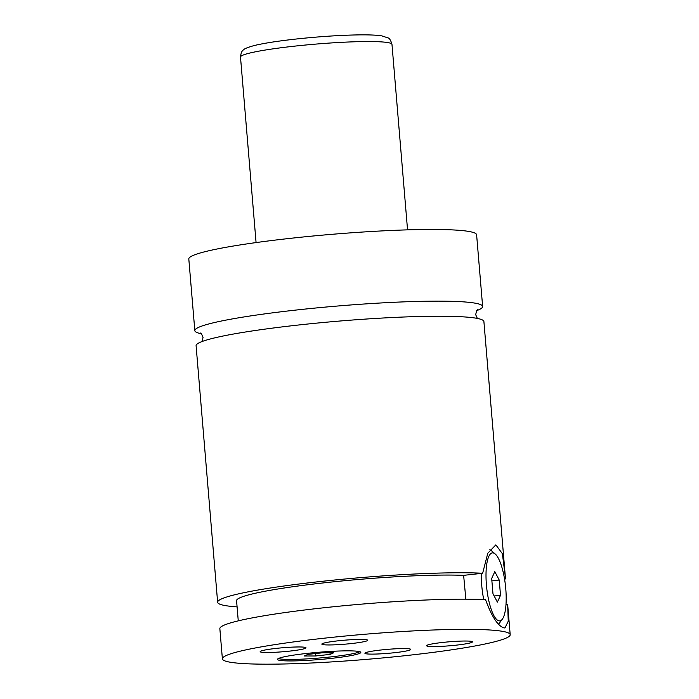 <?xml version="1.0" encoding="UTF-8"?>
<svg xmlns="http://www.w3.org/2000/svg" width="699" height="699" viewBox="0 0 699 699"><rect width="100%" height="100%" fill="white"/><g stroke="black" fill="none" stroke-linecap="round" stroke-linejoin="round"><path stroke-width="1.05" d="M476.701 310.653A144.405 12.582 175.2 0 0 482.633 306.477A144.405 12.582 175.2 0 0 297.809 309.858A144.405 12.582 175.2 0 0 194.829 330.644A144.405 12.582 175.2 0 0 201.373 333.773M465.849 599.174L463.629 575.347L482.651 573.259L487.788 553.215L495.862 544.862L502.389 553.704L505.394 577.514L483.9 321.566A144.405 12.582 175.2 0 0 338.945 321.103A144.405 12.582 175.2 0 0 196.096 345.734L217.634 602.258A144.405 12.582 175.2 0 0 237.092 606.889M307.315 653.373A41.8 3.644 175.2 0 0 277.503 659.393A41.8 3.644 175.2 0 0 331.003 658.414A41.8 3.644 175.2 0 0 360.815 652.394A41.8 3.644 175.2 0 0 307.315 653.373M278.351 658.563A41.8 3.644 175.2 0 0 330.88 656.903A41.8 3.644 175.2 0 0 359.845 651.721M489.824 549.711A37.999 10.502 -96.2 0 1 491.511 550.768L495.233 554.019A34.199 9.445 83.8 0 0 493.249 552.926A34.199 9.445 83.8 0 0 486.408 584.818A34.199 9.445 83.8 0 0 498.946 620.834A34.199 9.445 83.8 0 0 502.363 619.148A34.199 9.445 83.8 0 0 505.491 585.858A34.199 9.445 83.8 0 0 495.233 554.019M502.363 619.148L499.427 623.132A37.999 10.502 -96.2 0 1 498.527 624.128M483.734 599.611A37.999 10.502 -96.2 0 1 481.244 573.416M504.407 578.222L505.438 578.108L505.394 577.514M222.387 658.851A144.405 12.582 175.2 0 0 407.211 655.461A144.405 12.582 175.2 0 0 510.191 634.683A144.405 12.582 175.2 0 0 325.376 638.065A144.405 12.582 175.2 0 0 222.387 658.851L219.853 628.663A144.405 12.582 175.2 0 1 323.384 607.824A144.405 12.582 175.2 0 1 485.578 599.707C491.712 616.57 497.837 625.972 503.935 627.903L504.949 627.964L508.26 621.201L507.64 604.399L505.997 604.583M338.237 640.8A22.988 2.001 175.2 0 0 321.916 643.928A22.988 2.001 175.2 0 0 351.265 643.569A22.988 2.001 175.2 0 0 367.56 640.092A22.988 2.001 175.2 0 0 338.237 640.8M381.313 649.956A22.988 2.001 175.2 0 0 364.992 653.084A22.988 2.001 175.2 0 0 394.341 652.726A22.988 2.001 175.2 0 0 410.636 649.249A22.988 2.001 175.2 0 0 381.313 649.956M276.559 648.349A22.988 2.001 175.2 0 0 260.238 651.477A22.988 2.001 175.2 0 0 289.587 651.119A22.988 2.001 175.2 0 0 305.882 647.641A22.988 2.001 175.2 0 0 276.559 648.349M442.991 642.407A22.988 2.001 175.2 0 0 426.67 645.535A22.988 2.001 175.2 0 0 456.019 645.177A22.988 2.001 175.2 0 0 472.314 641.699A22.988 2.001 175.2 0 0 442.991 642.407M482.633 306.477L476.613 234.794A144.405 12.582 175.2 0 0 291.789 238.184A144.405 12.582 175.2 0 0 188.809 258.962L194.829 330.644M482.651 573.259A144.405 12.582 175.2 0 0 320.535 581.489A144.405 12.582 175.2 0 0 217.634 602.258M504.643 579.585A144.405 12.582 175.2 0 0 505.438 578.108M463.629 575.347A125.409 10.931 175.2 0 0 323.288 582.922A125.409 10.931 175.2 0 0 236.568 600.668L238.263 620.861M510.191 634.683L507.657 604.504A144.405 12.582 175.2 0 0 507.64 604.399M491.685 578.457L492.97 593.704L497.373 602.127L500.51 595.303L499.226 580.056L494.813 571.633L491.685 578.457M500.51 595.303L494.167 596.002M499.226 580.056L491.886 580.86M322.597 652.779L307.927 654.386L304.362 655.994L315.467 655.985L330.138 654.386L333.703 652.779L322.597 652.779M330.007 652.779L330.138 654.386M315.266 653.582L315.467 655.985M391.973 44.352A76.008 6.623 175.2 0 0 294.698 46.134A76.008 6.623 175.2 0 0 240.5 57.073C240.902 52.958 241.985 50.511 243.759 49.743C244.073 48.86 247.446 47.488 253.886 45.627C263.506 43.268 277.555 41.075 296.026 39.039C317.25 36.759 337.023 35.396 355.337 34.95C367.333 34.67 376.184 34.985 381.881 35.885L387.893 37.877C389.387 38.069 390.75 40.227 391.973 44.352L407.552 229.857M200.464 333.047L201.609 334.035L203.033 337.538L202.02 341.558M477.356 318.438L475.696 314.681L476.535 310.906L477.469 309.788M240.5 57.073L256.079 242.579"/></g></svg>
